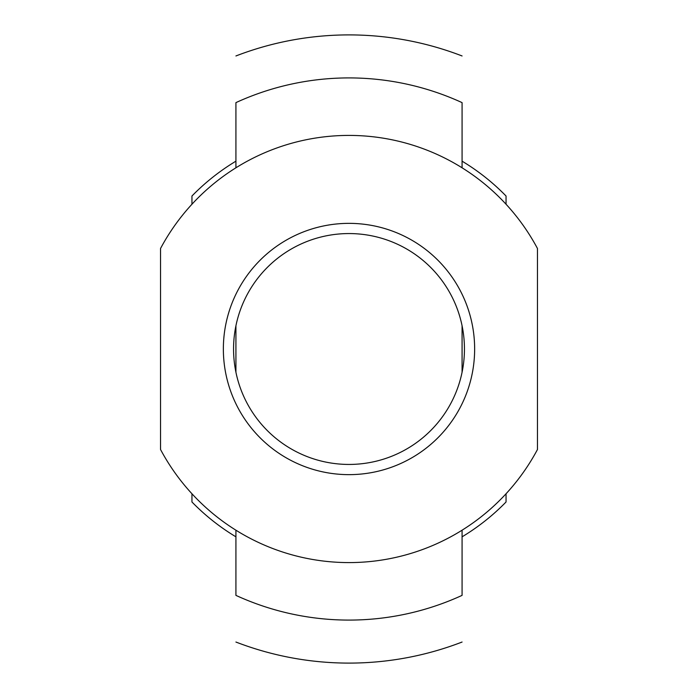 <?xml version="1.0" encoding="UTF-8"?>
<svg xmlns="http://www.w3.org/2000/svg" width="698" height="698" viewBox="0 0 698 698"><rect width="100%" height="100%" fill="white"/><g stroke="black" fill="none" stroke-linecap="round" stroke-linejoin="round"><path stroke-width="1.05" d="M349 464.44A115.44 115.44 0 0 0 464.44 349A115.44 115.44 0 0 0 349 233.56A115.44 115.44 0 0 0 233.56 349A115.44 115.44 0 0 0 349 464.44A115.44 115.44 0 0 0 464.44 349A115.44 115.44 0 0 0 349 233.56A115.44 115.44 0 0 0 233.56 349A115.44 115.44 0 0 0 349 464.44M235.924 595.377A271.086 271.086 0 0 0 462.076 595.377L462.076 530.201C462.076 538.996 462.076 538.996 462.076 530.201L462.076 595.377A271.086 271.086 0 0 1 235.924 595.377L235.924 530.201C235.924 538.996 235.924 538.996 235.924 530.201L235.924 595.377M235.924 161.168L235.924 102.623A271.086 271.086 0 0 1 462.076 102.623L462.076 167.799C462.076 159.004 462.076 159.004 462.076 167.799L462.076 102.623A271.086 271.086 0 0 0 235.924 102.623L235.924 167.799C235.924 159.004 235.924 159.004 235.924 167.799L235.924 161.168A219.242 219.242 0 0 0 191.95 196.016L191.95 204.244C191.95 193.346 191.95 193.346 191.95 204.244M235.924 372.235L235.924 325.765M462.076 349L462.076 372.235L462.076 349M462.076 372.235L462.076 325.765L462.076 372.235M537.46 248.488L537.46 449.512A213.588 213.588 0 0 1 160.54 449.512L160.54 248.488A213.588 213.588 0 0 1 537.46 248.488L537.46 449.512A213.588 213.588 0 0 1 160.54 449.512L160.54 248.488A213.588 213.588 0 0 1 537.46 248.488M349 474.64A125.64 125.64 0 0 0 457.809 286.18A125.64 125.64 0 0 0 240.191 286.18A125.64 125.64 0 0 0 349 474.64A125.64 125.64 0 0 0 474.64 349A125.64 125.64 0 0 0 349 223.36A125.64 125.64 0 0 0 223.36 349A125.64 125.64 0 0 0 349 474.64M506.05 204.244L506.05 196.025L506.05 204.244C506.05 193.346 506.05 193.346 506.05 204.244M506.05 493.756L506.05 501.975L506.05 493.756C506.05 504.654 506.05 504.654 506.05 493.756M235.924 536.832A219.242 219.242 0 0 1 191.95 501.984L191.95 493.756C191.95 504.654 191.95 504.654 191.95 493.756M462.076 55.962A314.1 314.1 0 0 0 235.924 55.962M235.924 642.038A314.1 314.1 0 0 0 462.076 642.038M506.05 196.016A219.242 219.242 0 0 0 462.076 161.168M462.076 536.832A219.242 219.242 0 0 0 506.05 501.984"/></g></svg>
